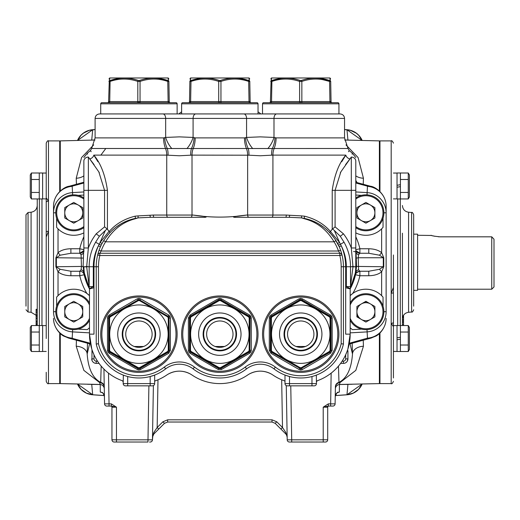 <?xml version="1.0" encoding="UTF-8"?>
<svg xmlns="http://www.w3.org/2000/svg" width="520" height="520" viewBox="0 0 520 520"><rect width="100%" height="100%" fill="white"/><g stroke="black" fill="none" stroke-linecap="round" stroke-linejoin="round"><path stroke-width="0.78" d="M491.751 289.218L491.751 236.821L494 239.219L494 286.969L491.751 289.218L417.593 289.218M431.646 235.463L417.593 235.281M431.074 235.281C431.606 235.781 434.603 236.294 440.063 236.821L438.269 236.756M434.798 236.281L432.685 235.775M413.66 234.156L417.593 234.156L417.593 290.336L413.66 290.336M440.063 236.821L491.751 236.821M379.385 191.016L379.385 140.894L344.682 140.03M348.459 140.133L346.209 140.062M345.969 144.892L358.079 157.534L363.435 178.237L363.233 184.275M76.427 340.223L76.225 346.255L83.85 370.363L99.879 382.772L99.905 384.462L60.275 383.604L60.275 333.482M93.431 384.429L91.195 384.365M162.89 421.791L164.476 423.339L158.75 429.072L164.476 423.339L167.655 422.026L167.655 419.816L162.89 421.791L157.157 427.518L153.842 432.471L152.497 437.106L152.451 439.822L116.454 439.822L116.454 407.179L111.332 403.865L109.044 403.865L109.044 406.075L106.795 406.075L111.332 406.075L116.454 407.179L111.956 407.199L111.956 439.784A2.249 2.249 0 0 0 114.205 442.032L116.454 442.032L114.205 442.032A2.249 2.249 0 0 1 111.956 439.784L111.956 439.413M149.519 442.032L150.202 442.032A2.249 2.249 0 0 0 152.451 439.822L153.394 385.619L152.497 437.106L153.81 434.005L158.75 429.072L157.157 427.518L157.989 379.776M363.233 340.223L363.435 346.255L355.81 370.363L339.781 382.772L339.749 384.462L379.385 383.604L379.385 333.482M363.435 346.255A11.239 7.755 -1.9 0 0 352.488 354.01L352.163 343.226M338.468 366.106L338.975 382.363L339.781 382.772A4.492 4.426 1 0 0 335.4 387.114L335.107 403.865A2.249 2.249 0 0 1 332.859 406.075L328.328 406.075L323.206 407.179L328.328 403.865L335.107 403.865L335.387 387.862M335.406 386.653A4.492 4.466 1 0 1 338.975 382.363C346.899 378.274 351.403 368.823 352.488 354.01L350.051 343.798M349.329 343.252L367.465 338.156L367.126 331.877L350.175 332.859A2395.62 2395.62 0 0 0 367.146 331.877A20.228 20.228 0 0 0 386.132 311.688L386.132 212.81A20.228 20.228 0 0 0 367.146 192.621A2395.62 2395.62 0 0 0 355.791 191.945L367.126 192.621L367.465 186.342A20.228 19.858 0 0 1 386.132 206.141L386.132 213.219M111.332 406.075L111.332 403.865M111.956 407.154L111.956 407.199A1.125 1.125 0 0 0 110.838 406.075L110.884 406.075M104.273 387.862L104.552 403.865A2.249 2.249 0 0 0 106.795 406.075A2.249 2.249 0 0 1 104.552 403.865L109.044 403.865L108.511 373.139M60.275 191.016L60.275 140.894L94.978 140.03M104.292 388.869A4.492 4.492 179 0 0 99.905 384.462L100.243 384.527L100.295 392.06A4.492 4.479 179 0 1 104.423 396.448C103.291 393.276 102.388 391.957 101.725 392.49L102.031 392.568M87.535 384.28L100.243 384.527A4.492 4.472 179 0 1 104.292 388.895M92.697 394.745L77.525 384.033L81.166 389.415L86.424 393.12L92.697 394.745L104.312 395.544L92.697 394.745L91.728 384.436A6.74 3.809 92 0 0 91.462 384.384M94.984 139.971L87.535 140.212M92.697 129.747L95.102 129.578L89.343 130.312L83.376 133.172L81.023 135.226L77.525 140.465L92.697 129.747L91.728 140.062A6.74 3.809 -92 0 1 91.462 140.114M91.195 140.133L93.444 140.062M93.684 144.892L81.582 157.534L76.225 178.237A11.239 7.755 178.1 0 0 83.87 175.851M101.192 366.106L100.685 382.363L99.879 382.772A4.492 4.426 179 0 1 104.26 387.114M76.225 346.255A11.239 7.755 -178.1 0 1 87.172 354.01C88.257 368.823 92.762 378.274 100.685 382.363A4.492 4.466 179 0 1 104.253 386.653M76.225 178.237L76.427 184.275M83.87 191.945A2395.62 2395.62 0 0 0 72.514 192.621A2395.62 2395.62 0 0 1 83.87 191.945L72.534 192.621L72.195 186.342L72.846 185.978A20.228 14.046 -105.2 0 0 69.108 186.264L69.108 186.264A20.228 14.046 -105.2 0 0 65.761 187.895M72.846 185.978L83.87 182.994M72.195 186.342A20.228 19.858 180 0 0 53.527 206.141L53.527 213.219M53.527 311.272L53.527 206.141C53.605 193.297 65.338 186.407 69.108 186.264L83.87 182.247M65.761 336.596A20.228 14.046 -74.8 0 0 69.108 338.228L64.22 336.278C61.295 335.296 53.586 328.458 53.527 318.357A20.228 19.858 -0 0 0 72.195 338.156L72.534 331.877L89.486 332.859A2395.62 2395.62 0 0 1 72.514 331.877A20.228 20.228 0 0 1 53.527 311.688A20.228 20.228 0 0 0 72.514 331.877A2395.62 2395.62 0 0 0 89.486 332.859M90.48 344.038L69.108 338.228A20.228 14.046 -74.8 0 0 72.846 338.513L72.195 338.156M90.331 343.252L72.846 338.513M103.942 369.096L104.552 403.865M100.295 392.06L102.148 392.626M352.125 384.28L339.417 384.527L339.365 392.06L337.512 392.626M339.365 392.06A4.492 4.479 1 0 0 335.238 396.448C336.824 392.899 337.721 391.579 337.928 392.49L337.63 392.568M335.368 388.869A4.492 4.492 1 0 1 339.749 384.462L339.417 384.527A4.492 4.472 1 0 0 335.368 388.895M363.435 178.237A11.239 7.755 1.9 0 1 355.791 175.851M367.465 186.342L366.815 185.978A20.228 14.046 -74.8 0 1 370.552 186.264L370.552 186.264A20.228 14.046 -74.8 0 1 373.9 187.895M366.815 185.978L355.791 182.994M386.132 311.272L386.132 311.688A20.228 20.228 0 0 1 367.146 331.877A2395.62 2395.62 0 0 1 350.175 332.859M344.675 139.971L347.932 140.062A6.74 3.809 -88 0 0 348.199 140.114M346.964 129.747L344.552 129.578L350.318 130.312L356.285 133.172L358.637 135.226L362.135 140.465L346.964 129.747L347.932 140.062L352.125 140.212M346.964 394.745L362.135 384.033L358.495 389.415L353.236 393.12L346.964 394.745L335.348 395.544L346.964 394.745L347.932 384.436A6.74 3.809 88 0 1 348.199 384.384M346.229 384.429L348.459 384.365M373.9 336.596A20.228 14.046 -105.2 0 1 370.552 338.228L375.44 336.278C378.365 335.296 386.074 328.458 386.132 318.357A20.228 19.858 180 0 1 367.465 338.156M349.174 344.038L370.552 338.228A20.228 14.046 -105.2 0 1 366.815 338.513M356.915 316.823A4.492 3.081 -110 0 1 357.519 316.94L358.41 316.654M365.904 301.308L356.915 306.501L356.915 316.875L365.904 322.069L374.894 316.875L374.894 306.501L365.904 301.308L365.904 302.699M327.697 413.94L327.697 407.199L323.206 407.179L323.206 442.032L325.455 442.032L289.458 442.032L291.707 442.032L291.707 439.822L327.697 439.784L327.697 439.413M290.134 442.032L289.458 442.032A2.249 2.249 0 0 1 287.209 439.822L291.707 439.822L290.764 385.847M167.655 419.816L272.006 419.816L276.77 421.791L282.503 427.518L285.818 432.471L287.163 437.106L287.209 439.822L286.267 385.619M276.77 421.791L275.184 423.339L280.911 429.072L275.184 423.339L272.006 422.026L167.655 422.026M285.818 432.471A2.249 1.3 135 0 0 285.844 434.005L280.911 429.072L282.503 427.518L281.671 379.776M287.163 437.106L286.806 435.428L285.844 434.005A4.492 4.492 0 0 1 287.163 437.106L286.806 435.428M153.842 432.471A2.249 1.3 45 0 1 153.81 434.005L152.497 437.106A4.492 4.492 0 0 1 153.81 434.005M148.895 385.847L147.953 442.032L116.454 442.032L116.454 439.822L111.956 439.784M275.184 423.339L280.911 429.072L275.184 423.339M164.476 423.339L158.75 429.072L164.476 423.339M152.497 437.106L152.451 439.822L152.854 435.428M327.704 407.154L327.697 407.199A1.125 1.125 0 0 1 328.822 406.075L328.776 406.075M328.328 406.075L328.328 403.865M331.149 373.139L330.616 406.075L332.859 406.075A2.249 2.249 0 0 0 335.107 403.865M327.697 407.199L327.697 439.784A2.249 2.249 0 0 1 325.455 442.032L324.792 442.032M325.455 442.032L325.455 442.032A2.249 2.249 0 0 0 327.697 439.784M335.335 395.584A1782.105 1782.105 0 0 0 346.964 394.791A17.979 17.979 0 0 0 362.167 384.033M95.102 129.532A1782.105 1782.105 0 0 0 92.697 129.701A17.979 17.979 0 0 0 92.697 129.701A17.979 17.979 0 0 0 77.493 140.465M362.167 140.465A17.979 17.979 0 0 0 346.964 129.701A1782.105 1782.105 0 0 0 344.552 129.532M104.319 395.584A1782.105 1782.105 0 0 1 92.697 394.791A17.979 17.979 0 0 1 77.493 384.033M397.026 325.598L393.432 325.598L393.432 269.516M393.432 254.982L393.432 377.981M402.422 309.706L402.422 291.298M402.422 233.201L402.422 325.546M413.66 306.15L413.66 214.728L413.66 306.15M393.432 326.658L391.183 323.356L391.183 140.894L379.951 140.894L379.951 191.542M393.432 292.597A2.249 0.572 0 0 1 391.183 293.169L393.432 287.547M379.951 332.956L379.951 383.604L391.183 383.604L391.183 323.356A2.249 1.131 0 0 0 393.432 322.225M393.432 362.251L393.432 338.52M393.432 325.598L393.432 290.336M403.546 315.933L403.546 315.263L403.546 315.933L403.156 315.933M403.546 325.546L403.546 316.557L402.876 316.557M403.546 317.876L403.546 316.017L403.546 317.876L402.512 317.876M403.546 320.892L402.422 320.892M402.422 319.579L403.546 319.579L402.422 319.716M403.546 324.285L403.546 324.721L403.546 324.285L402.422 324.285M402.422 322.12L403.546 322.12L402.422 322.374M409.39 174.961L408.259 172.998L408.259 198.946L409.39 196.983L409.39 174.961L408.259 172.998L400.4 172.998L400.4 184.704L397.026 185.296L397.026 185.972L397.026 172.991L400.4 172.991L397.026 172.991M397.026 187.239L400.4 186.647L400.4 198.952L397.026 198.952L397.026 185.972M408.259 179.484L400.4 179.484M408.259 198.946L400.4 198.946M408.259 192.458L400.4 192.458M400.4 184.704L400.4 186.647M409.39 327.509L408.259 325.546L409.39 327.509L409.39 349.538L408.259 351.5L408.259 325.546L400.4 325.546L400.4 337.253L397.026 337.851L397.026 338.52L397.026 325.546L400.4 325.546M400.4 337.253L400.4 339.196L397.026 339.794L397.026 338.52M397.026 339.794L397.026 351.5L400.4 351.5L400.4 339.196M408.259 351.5L400.4 351.5M408.259 345.013L400.4 345.013M408.259 332.033L400.4 332.033M379.385 142.019L379.951 142.019M379.951 382.479L379.385 382.479M26 306.15L26 214.728L26 306.15M37.239 325.546L37.239 198.946L37.239 309.283L36.114 309.348M59.709 332.956L59.709 383.604L48.47 383.604C47.925 384.176 47.177 383.422 46.228 381.355L46.228 377.384M60.275 142.019L59.709 142.019L59.709 191.542L59.709 140.894L48.47 140.894C47.925 140.322 47.177 141.07 46.228 143.143L46.228 146.51M46.228 338.52L46.228 197.834L48.47 201.136A2.249 1.131 180 0 0 46.228 202.267M46.228 381.355L46.228 372.288M36.114 311.214L36.114 315.367L37.239 315.367M36.114 311.084L37.239 311.084L37.239 309.946L36.114 309.946L36.114 311.084L36.114 309.283M36.114 312.553L37.239 312.553M37.239 316.121L36.114 316.121L36.114 314.873L37.239 314.873M37.239 318.012L36.114 318.012L36.114 314.711M37.239 323.024L36.114 323.024L36.114 321.159L36.114 321.666L37.239 321.666M36.114 318.012L36.114 321.159L37.239 321.159M36.114 323.024L36.114 324.266L37.239 324.266M36.114 324.266L37.239 324.526M37.239 324.578L36.114 324.578L36.114 325.546M36.114 318.519L37.239 318.519M36.114 316.316L37.239 316.316M48.47 140.894L48.47 231.322L46.228 236.951L46.228 254.384L46.228 236.951M48.47 383.604L48.47 231.322A2.249 0.572 180 0 0 46.228 231.894L46.228 198.894L46.228 231.894M46.228 197.834L46.228 143.143M46.228 162.24L46.228 185.972M42.627 325.598L46.228 325.598L46.228 287.547M60.275 382.479L59.709 382.479M31.402 172.998L31.402 198.946L30.271 196.983L30.271 174.961L31.402 172.998L42.627 172.991L42.627 198.952L39.26 198.952L39.26 172.991M31.402 179.484L39.26 179.484M31.402 192.458L39.26 192.458M31.402 198.946L39.26 198.946M30.271 349.538L30.271 327.509L31.402 325.546L31.402 351.5L30.271 349.538L31.402 351.5L39.26 351.5L39.26 325.546L42.627 325.546L42.627 351.5L39.26 351.5L42.627 351.5M31.402 345.013L39.26 345.013M31.402 325.546L39.26 325.546M31.402 332.033L39.26 332.033M258.031 111.885A13.481 13.481 0 0 1 260.728 113.926M181.623 111.885A13.481 13.481 0 0 0 178.932 113.926M64.766 212.803A8.989 8.989 0 0 0 73.755 221.793A8.989 8.989 0 0 0 82.745 212.803A8.989 8.989 0 0 0 73.755 203.821A8.989 8.989 0 0 0 64.766 212.803M72.65 194.864L72.514 192.621A20.228 20.228 0 0 0 53.527 212.81L55.777 212.81A17.979 17.979 0 0 0 83.87 227.669A17.979 17.979 0 0 1 55.777 212.803A17.979 17.979 0 0 1 83.87 197.944M73.755 202.43L64.766 207.617L64.766 217.997L73.755 223.184L82.745 217.997L82.745 207.617L73.755 202.43M64.766 311.688A8.989 8.989 0 0 0 73.755 320.678A8.989 8.989 0 0 0 82.745 311.688A8.989 8.989 0 0 0 73.755 302.699A8.989 8.989 0 0 0 64.766 311.688M53.527 311.688L55.777 311.688A17.979 17.979 0 0 0 89.486 320.392A17.979 17.979 0 0 1 55.777 311.688A17.979 17.979 0 0 1 89.486 302.985M82.745 306.501L73.755 301.308L64.766 306.501L64.766 316.875L73.755 322.069L82.745 316.875L82.745 306.501M356.915 212.803A8.989 8.989 0 0 0 365.904 221.793A8.989 8.989 0 0 0 374.894 212.803A8.989 8.989 0 0 0 365.904 203.821A8.989 8.989 0 0 0 356.915 212.803M355.791 197.944A17.979 17.979 0 0 1 383.884 212.803A17.979 17.979 0 0 1 355.791 227.669A17.979 17.979 0 0 0 383.884 212.803L386.132 212.81A20.228 20.228 0 0 0 367.146 192.621A20.228 20.228 0 0 1 386.132 212.81M365.904 202.43L356.915 207.617L356.915 217.997L365.904 223.184L374.894 217.997L374.894 207.617L365.904 202.43M370.396 319.475A8.989 8.989 0 0 0 370.396 303.901A8.989 8.989 0 0 0 356.915 311.688A8.989 8.989 0 0 0 370.396 319.475M350.175 302.985A17.979 17.979 0 0 1 383.884 311.688A17.979 17.979 0 0 1 350.175 320.392A17.979 17.979 0 0 0 383.884 311.688L386.132 311.688M168.142 334.159A29.218 29.218 0 0 0 138.924 304.947A29.218 29.218 0 0 0 109.713 334.159A29.218 29.218 0 0 0 138.924 363.376A29.218 29.218 0 0 0 168.142 334.159M110.162 351.429L138.352 367.705L139.497 367.705L167.694 351.429L168.259 350.441L168.292 334.159L168.259 317.882L167.694 316.894L139.497 300.619L138.352 300.619L110.162 316.894L109.59 317.882L109.564 334.159L109.59 350.441L110.162 351.429L110.084 352.112L108.96 350.168L109.59 350.441M107.484 350.37L108.609 350.37L109.733 352.313L109.167 353.288L107.933 352.053L107.484 350.37L107.484 317.954L108.609 317.954L108.609 350.37L108.96 350.168L108.96 318.156L110.084 316.212L137.806 300.209L138.924 299.904L140.049 300.209L139.497 300.619M100.724 334.159A38.207 38.207 0 0 1 138.924 295.958A38.207 38.207 0 0 1 177.131 334.159A38.207 38.207 0 0 1 138.924 372.365A38.207 38.207 0 0 1 100.724 334.159A38.207 38.207 0 0 0 138.924 372.365A38.207 38.207 0 0 0 177.131 334.159M152.12 334.159A13.195 13.195 0 0 1 138.924 347.353A13.195 13.195 0 0 1 125.736 334.159A13.195 13.195 0 0 1 138.924 320.97A13.195 13.195 0 0 1 152.12 334.159M168.259 317.882L168.896 318.156L168.896 350.168L167.772 352.112L140.049 368.115L137.806 368.115L110.084 352.112L109.733 352.313L137.806 368.524L137.241 369.493L109.167 353.288M107.484 317.954L107.933 316.271L109.167 315.036L137.241 298.825L138.924 298.376L140.615 298.825L140.049 300.209L167.772 316.212L168.896 318.156L170.372 317.954L170.372 350.37L168.681 353.288L140.615 369.493L138.924 369.947L137.241 369.493M140.615 298.825L168.681 315.036L167.694 316.894M109.167 315.036L109.733 316.011L108.609 317.954L109.59 317.882M138.352 367.705L137.806 368.524L140.049 368.524L168.123 352.313L168.681 353.288M167.694 351.429L168.123 352.313L169.247 350.37L170.372 350.37M139.497 367.705L140.615 369.493M168.259 350.441L169.247 350.37L168.948 316.829L169.917 316.271L170.372 317.954M168.948 316.829L138.924 299.5L109.733 316.011L110.162 316.894M137.241 298.825L138.352 300.619M181.623 334.159A38.207 38.207 0 0 1 219.83 295.958A38.207 38.207 0 0 1 258.031 334.159A38.207 38.207 0 0 1 219.83 372.365A38.207 38.207 0 0 1 181.623 334.159A38.207 38.207 0 0 0 219.83 372.365A38.207 38.207 0 0 0 258.031 334.159M188.389 350.37L189.508 350.37L190.632 352.313L190.073 353.288L188.838 352.053L188.389 350.37L188.389 317.954L189.508 317.954L189.508 350.37L189.865 350.168L189.865 318.156L190.983 316.212L219.83 299.904L220.955 300.209L220.402 300.619L219.258 300.619L191.067 316.894L190.495 317.882L190.463 334.159L190.495 350.441L191.067 351.429L190.983 352.112L189.865 350.168L190.495 350.441M249.047 334.159A29.218 29.218 0 0 0 219.83 304.947A29.218 29.218 0 0 0 190.613 334.159A29.218 29.218 0 0 0 219.83 363.376A29.218 29.218 0 0 0 249.047 334.159M191.067 351.429L219.258 367.705L220.402 367.705L248.593 351.429L249.165 350.441L249.165 317.882L248.593 316.894L220.402 300.619M233.019 334.159A13.195 13.195 0 0 1 219.83 347.353A13.195 13.195 0 0 1 206.635 334.159A13.195 13.195 0 0 1 219.83 320.97A13.195 13.195 0 0 1 233.019 334.159M219.258 367.705L218.706 368.115L190.983 352.112L190.632 352.313L218.706 368.524L218.147 369.493L190.073 353.288M220.402 367.705L220.955 368.115L218.706 368.115L218.706 368.524L220.955 368.524L221.514 369.493L218.147 369.493M188.389 317.954L190.073 315.036L218.147 298.825L219.83 298.376L221.514 298.825L249.587 315.036L249.028 316.011L220.955 299.8L220.955 300.209L248.671 316.212L248.593 316.894M248.593 351.429L248.671 352.112L220.955 368.115L220.955 368.524L249.028 352.313L249.587 353.288L221.514 369.493M249.165 350.441L249.795 350.168L248.671 352.112L249.028 352.313L249.847 351.494L250.822 352.053L249.587 353.288M249.165 317.882L249.795 318.156L249.795 350.168L251.27 350.37L250.822 352.053M190.073 315.036L190.632 316.011L189.508 317.954L190.495 317.882M218.147 298.825L218.706 299.8L190.632 316.011L191.067 316.894M221.514 298.825L220.955 299.8L218.706 299.8L219.258 300.619M249.847 351.494L250.146 317.954L249.847 316.829L249.028 316.011L248.671 316.212L249.795 318.156L251.27 317.954L251.27 350.37M269.288 350.37L269.288 317.954L270.413 317.954L270.413 350.37L271.538 352.313L270.972 353.288L269.288 350.37L270.764 350.168L270.764 318.156L271.889 316.212L300.736 299.904L301.853 300.209L301.301 300.619L300.163 300.619L271.967 316.894L271.394 317.882L271.369 334.159L271.394 350.441L271.967 351.429L271.889 352.112L270.764 350.168L271.394 350.441M329.947 334.159A29.218 29.218 0 0 0 300.736 304.947A29.218 29.218 0 0 0 271.518 334.159A29.218 29.218 0 0 0 300.736 363.376A29.218 29.218 0 0 0 329.947 334.159M271.967 351.429L300.163 367.705L301.301 367.705L329.498 351.429L330.07 350.441L330.07 317.882L329.498 316.894L301.301 300.619M313.924 334.159A13.195 13.195 0 0 1 300.736 347.353A13.195 13.195 0 0 1 287.541 334.159A13.195 13.195 0 0 1 300.736 320.97A13.195 13.195 0 0 1 313.924 334.159M262.529 334.159A38.207 38.207 0 0 1 300.736 295.958A38.207 38.207 0 0 1 338.936 334.159A38.207 38.207 0 0 1 300.736 372.365A38.207 38.207 0 0 1 262.529 334.159A38.207 38.207 0 0 0 300.736 372.365A38.207 38.207 0 0 0 338.936 334.159M300.163 367.705L299.611 368.115L271.889 352.112L271.538 352.313L300.736 368.823L329.927 352.313L330.493 353.288L302.419 369.493L300.736 369.947L299.046 369.493L270.972 353.288M329.498 351.429L329.927 352.313L331.052 350.37L332.176 350.37L330.493 353.288M269.288 317.954L269.744 316.271L270.972 315.036L299.046 298.825L299.611 299.8L271.538 316.011L271.967 316.894M299.046 298.825L300.736 298.376L302.419 298.825L330.493 315.036L329.927 316.011L301.853 299.8L299.611 299.8L300.163 300.619M302.419 298.825L301.853 300.209L329.576 316.212L329.498 316.894M330.07 317.882L330.7 318.156L330.7 350.168L329.576 352.112L301.853 368.115L299.611 368.115L299.046 369.493M330.07 350.441L331.052 350.37L331.052 317.954L329.927 316.011L329.576 316.212L330.7 318.156L332.176 317.954L332.176 350.37M301.301 367.705L302.419 369.493M270.972 315.036L271.538 316.011L270.413 317.954L271.394 317.882M200.428 78.344L191.067 80.47A1.125 0.533 72 0 0 190.983 81.425L190.632 101.582L189.508 101.582A1.125 1.125 0 0 1 188.389 102.687A1.125 1.125 0 0 0 189.508 101.582L189.865 81.425A1.125 1.079 1 0 1 190.495 80.47L190.495 80.327M248.593 80.47A1.125 0.533 108 0 1 248.671 81.425L249.795 81.425C249.743 78.247 249.743 78.247 249.795 81.425C249.743 78.247 249.743 78.247 249.795 81.425A1.125 1.079 -1 0 0 249.165 80.47L248.593 80.47C239.2 77.291 229.801 77.291 220.402 80.47L219.258 80.47C209.827 77.291 200.428 77.291 191.067 80.47L190.495 80.47L190.613 77.968L249.047 77.968L249.165 80.47L239.233 78.344M190.073 102.687A1.125 0.559 -90 0 0 190.632 101.582L249.028 101.582L248.671 81.425L249.795 81.425L250.146 101.582A1.125 1.125 0 0 0 251.27 102.687M258.031 103.812L181.623 103.812A1.125 1.125 0 0 1 182.748 102.687L256.913 102.687A1.125 1.125 0 0 1 258.031 103.812L258.031 113.926L179.381 113.926M181.623 103.812L181.623 113.926M249.165 80.47L249.191 78.052L249.756 79.008M220.402 80.47A1.125 0.546 71.9 0 1 220.955 81.425L218.706 81.425C209.528 78.247 200.285 78.247 190.983 81.425L189.865 81.425C189.917 78.247 189.917 78.247 189.865 81.425C189.917 78.247 189.917 78.247 189.865 81.425L190.164 81.504M219.258 80.47A1.125 0.546 108.1 0 0 218.706 81.425L218.706 101.582A1.125 0.559 -90 0 1 218.147 102.687M281.333 78.344L271.967 80.47A1.125 0.533 72 0 0 271.889 81.425L270.764 81.425C270.822 78.247 270.822 78.247 270.764 81.425C270.822 78.247 270.822 78.247 270.764 81.425A1.125 1.079 1 0 1 271.394 80.47L271.518 77.968L329.947 77.968L330.07 80.47A1.125 1.079 -1 0 1 330.7 81.425C330.642 78.247 330.642 78.247 330.7 81.425C330.642 78.247 330.642 78.247 330.7 81.425L331.052 101.582A1.125 1.125 0 0 0 332.176 102.687M271.394 80.327L271.967 80.47C281.333 77.291 290.732 77.291 300.163 80.47L301.301 80.47C310.7 77.291 320.099 77.291 329.498 80.47L320.132 78.344M338.936 103.812L262.529 103.812A1.125 1.125 0 0 1 263.653 102.687L337.812 102.687A1.125 1.125 0 0 1 338.936 103.812L338.936 113.926L340.06 113.926L260.28 113.926M262.529 103.812L262.529 113.926M330.655 79.008L330.096 78.052L330.07 80.47L329.498 80.47A1.125 0.533 108 0 1 329.576 81.425L330.7 81.425L329.576 81.425C320.339 78.247 311.103 78.247 301.853 81.425L299.611 81.425C290.427 78.247 281.19 78.247 271.889 81.425L271.538 101.582L270.413 101.582L271.063 81.504M300.163 80.47A1.125 0.546 108.1 0 0 299.611 81.425L299.611 101.582A1.125 0.559 -90 0 1 299.046 102.687M269.288 102.687A1.125 1.125 0 0 0 270.413 101.582A1.125 1.125 0 0 1 269.288 102.687L270.972 102.687A1.125 0.559 -90 0 0 271.538 101.582L300.736 101.588L300.736 102.687M301.301 80.47A1.125 0.546 71.9 0 1 301.853 81.425L301.853 101.582A1.125 0.559 -90 0 0 302.419 102.687M347.542 350.077L347.925 350.896L347.925 358.878L347.217 361.309M316.466 381.836A1.125 1.125 0 0 1 316.635 381.238A1.125 1.125 0 0 0 316.466 381.836L317.213 380.776A49.439 49.439 0 0 0 350.175 334.159L347.906 348.953M97.942 161.727L93.828 155.116C89.187 149.084 89.187 149.084 93.828 155.116C100.698 163.274 105.228 175.013 107.432 190.333L104.566 190.333L98.813 171.873L89.726 158.925L94.088 164.638M91.163 151.73L90.448 150.579L91.65 148.493L95.102 137.891L163.579 137.891L165.666 137.43L179.381 136.87L193.089 137.43L195.182 137.891L244.478 137.891L246.571 137.43L260.28 136.87L273.995 137.43L276.081 137.891L344.552 137.891L348.01 148.493L349.213 150.579L348.498 151.73M248.905 217.302A2.249 1.261 90 0 1 247.637 215.053L247.637 155.116A11.239 6.318 -90 0 0 246.422 148.493L248.196 148.519A11.239 5.668 -85.4 0 1 248.911 155.201L192.017 155.116L179.381 155.766L168.012 155.201A11.239 5.668 -85.4 0 0 167.291 148.519L165.523 148.493A17.979 10.114 90 0 1 163.579 137.891M248.781 155.188L260.28 155.766L272.922 155.116L272.922 215.053L246.662 215.053L238.966 215.936C237.478 216.131 230.653 217.055 234.904 217.302L285.656 217.302A2.249 0.657 90 0 0 286.312 215.053L272.922 215.053A2.249 1.261 90 0 1 271.661 217.302M341.718 161.727L345.832 155.116C350.474 149.084 350.474 149.084 345.832 155.116C338.962 163.274 334.432 175.013 332.228 190.333L332.228 229.222L335.088 226.869L335.088 190.333L340.847 171.873L351.299 157.066C352.69 151.853 352.69 151.853 351.299 157.066L351.299 247.975L352.982 266.819L350.5 286.579L350.5 266.74A49.77 49.77 0 0 0 344.038 242.216L340.281 236.269L343.454 233.825L335.088 226.869M138.924 113.926L177.131 113.926L177.131 103.812L100.724 103.812L100.724 113.926L99.599 113.926L300.736 113.926M100.724 103.812A1.125 1.125 0 0 1 101.849 102.687L176.007 102.687A1.125 1.125 0 0 1 177.131 103.812M119.522 78.344L110.162 80.47A1.125 0.533 72 0 0 110.084 81.425L108.96 81.425C109.018 78.247 109.018 78.247 108.96 81.425C109.018 78.247 109.018 78.247 108.96 81.425A1.125 1.079 1 0 1 109.59 80.47L109.713 77.968L168.142 77.968L168.259 80.47A1.125 1.079 -1 0 1 168.896 81.425L167.772 81.425L168.896 81.425C168.838 78.247 168.838 78.247 168.896 81.425C168.838 78.247 168.838 78.247 168.896 81.425L169.247 101.582A1.125 1.125 0 0 0 170.372 102.687M109.59 80.327L110.162 80.47C119.528 77.291 128.928 77.291 138.352 80.47L139.497 80.47C148.895 77.291 158.294 77.291 167.694 80.47L158.327 78.344M140.244 102.414L137.605 102.414L140.244 102.414M93.984 282.841L93.327 281.346A49.439 49.439 0 0 0 93.984 282.841A49.439 49.439 0 0 1 93.327 281.346M383.767 266.74L383.767 257.751L381.635 252.668L379.496 255.21L383.305 257.751L383.305 266.74L379.496 269.288L368.778 271.239L368.778 275.73C374.173 275.639 378.456 274.339 381.635 271.83L383.767 266.74L356.544 266.422L355.511 274.736L359.892 275.73L368.778 275.73M359.606 271.245A4.492 4.492 0 0 1 359.892 271.239A4.492 4.492 0 0 0 355.511 274.736L355.518 274.709C355.407 273.442 356.87 272.285 359.892 271.239L359.892 275.73A60.677 60.677 0 0 1 352.768 293.449A22.471 22.471 0 0 0 350.175 295.639L352.768 293.449A22.471 22.471 0 0 1 381.635 295.639L381.635 271.83L379.496 269.288M355.791 232.875A22.471 22.471 0 0 0 381.635 228.858L381.635 252.668C378.456 250.153 374.173 248.853 368.778 248.761L368.778 253.26L359.892 253.26L355.791 250.601A4.492 4.492 0 0 0 359.892 253.26L358.579 254.67A4.492 3.198 -10.1 0 1 356.044 252.375L356.544 266.422M383.767 257.751L358.222 257.751L358.579 254.67M368.778 253.26L379.496 255.21M368.778 248.761L359.892 248.761L355.791 249.697M368.778 271.239L359.892 271.239L358.579 269.822L358.222 257.751L356.544 258.07M358.579 269.822A4.492 3.198 10.1 0 0 356.044 272.116A56.18 56.18 0 0 1 350.643 288.048A56.18 56.18 0 0 0 356.044 272.116M361.504 195.377A2392.526 2392.526 0 0 0 355.791 195.046M78.156 195.377A2392.526 2392.526 0 0 1 83.87 195.046M93.327 274.397A47.197 47.197 0 0 0 93.984 276.64M367.01 194.864L367.146 192.621A2395.62 2395.62 0 0 0 355.791 191.945M150.163 385.847L150.163 376.519L154.661 375.063L154.661 383.604A2.249 2.249 0 0 1 152.412 385.847L150.163 385.847L152.412 385.847A2.249 2.249 0 0 0 154.661 383.604A2.249 2.249 0 0 1 152.412 385.847L125.444 385.847L127.692 385.847L125.444 385.847L127.692 385.847L127.692 383.604L154.661 383.604A2.249 2.249 0 0 1 152.412 385.847A2.249 2.249 0 0 0 154.661 383.604A2.249 2.249 0 0 1 152.412 385.847M96.226 361.127L96.226 363.376L99.041 363.376L96.226 363.376A4.492 4.492 0 0 1 91.734 358.878L93.984 358.878L93.984 354.757L93.984 358.878A2.249 2.249 0 0 0 96.226 361.127L97.591 361.29M92.014 349.765L92.287 350.571M92.43 350.974L93.984 354.757M91.975 349.654L91.981 360.347M99.378 236.269L105.352 230.451L99.249 244.27L101.173 245.2L100.445 246.772L98.384 245.863A45.604 45.604 0 0 0 93.327 266.74L93.327 286.579L89.362 288.704C85.917 282.522 84.091 275.23 83.87 266.819L86.677 266.819L89.16 286.579L89.16 266.74A49.77 49.77 0 0 1 95.622 242.216L99.378 236.269L96.2 233.825L104.566 226.869L104.566 190.333L88.361 190.333L88.361 247.975L86.677 266.819M89.362 288.704L89.16 286.579L93.327 286.579A41.821 41.821 0 0 0 93.984 287.755L93.984 334.159L89.486 334.159L89.486 288.932A46.319 46.319 0 0 1 89.362 288.704M289.497 385.847L287.248 385.847L289.497 385.847L289.497 376.519L284.999 375.063L284.999 383.604A2.249 2.249 0 0 0 287.248 385.847L314.217 385.847A2.249 2.249 0 0 0 316.466 383.604A2.249 2.249 0 0 1 314.217 385.847L311.968 385.847L311.968 383.604L284.999 383.604M305.227 219.005A2.249 0.793 -76.2 0 1 305.76 218.725L301.594 217.886L301.555 215.897L289.666 215.261A2.249 0.501 -84 0 1 289.166 217.302L301.594 217.886L305.227 219.005C317.324 222.294 326.937 229.899 334.068 241.819A47.197 47.197 0 0 1 338.488 251.011L339.826 253.26L339.826 255.508L99.834 255.508A47.197 47.197 0 0 0 98.475 266.74L98.475 343.759A41.574 41.574 0 0 0 164.294 367.101A24.72 24.72 0 0 1 194.461 367.101A41.574 41.574 0 0 0 245.2 367.101L246.571 368.882A43.823 43.823 0 0 1 193.089 368.882A22.471 22.471 0 0 0 165.666 368.882A43.823 43.823 0 0 1 96.226 344.019L96.226 266.74A49.439 49.439 0 0 1 97.65 254.969L99.053 250.263A49.439 49.439 0 0 1 103.688 240.63C111.345 229.047 121.42 221.741 133.9 218.725L127.953 220.584M98.475 343.759L96.226 344.019M97.65 254.969L99.834 255.508L99.834 253.26A2.249 2.249 0 0 0 97.65 254.969A49.439 49.439 0 0 1 99.053 250.263L101.173 251.011L99.834 253.26L339.826 253.26A2.249 2.249 0 0 1 342.01 254.969L340.606 250.263A49.439 49.439 0 0 0 335.972 240.63C328.315 229.047 318.24 221.741 305.76 218.725L311.708 220.584M134.433 219.005A2.249 0.793 -103.8 0 0 133.9 218.725L138.066 217.886L138.106 215.897L149.994 215.261A2.249 0.501 -96 0 0 150.495 217.302L138.066 217.886L134.433 219.005C122.337 222.294 112.723 229.899 105.593 241.819L103.688 240.63M150.495 217.302L204.756 217.302C209.008 217.055 202.183 216.131 200.694 215.936L192.992 215.053C210.886 217.783 228.781 217.783 246.662 215.053M289.166 217.302L285.656 217.302M289.666 215.261L286.312 215.053M335.972 240.63L334.068 241.819L105.593 241.819A47.197 47.197 0 0 0 101.173 251.011L338.488 251.011L340.606 250.263A49.439 49.439 0 0 1 343.434 266.74L345.676 266.74A51.688 51.688 0 0 0 341.276 245.863A45.604 45.604 0 0 1 346.333 266.74L346.333 286.579A41.821 41.821 0 0 1 345.676 287.755L345.676 334.159L350.175 334.159L350.175 288.932A46.319 46.319 0 0 0 350.298 288.704C353.737 282.522 355.57 275.23 355.791 266.819L355.791 161.102A4.492 4.03 180 0 0 351.299 157.066M316.322 375.115L316.466 383.604L311.968 383.604L311.968 376.519M70.883 271.239L79.768 271.239A4.492 4.492 0 0 1 84.149 274.736L79.768 275.73A60.677 60.677 0 0 0 86.885 293.449A22.471 22.471 0 0 1 89.486 295.639L86.885 293.449A22.471 22.471 0 0 0 56.622 297.147L58.026 295.639L58.026 271.83L55.893 266.74L60.157 269.288L70.883 271.239L70.883 275.73C65.487 275.639 61.204 274.339 58.026 271.83L60.157 269.288M55.893 266.74L55.893 257.751L58.026 252.668C61.204 250.153 65.487 248.853 70.883 248.761L70.883 253.26L60.157 255.21L56.355 257.751L56.355 266.74L83.116 266.422L84.149 274.736M70.883 253.26L79.768 253.26L81.081 254.67A4.492 3.198 -169.9 0 0 83.616 252.375L83.116 266.422M70.883 275.73L79.768 275.73L79.768 271.239L81.081 269.822L81.439 266.74L81.081 254.67M83.87 232.875A22.471 22.471 0 0 1 58.026 228.858L58.026 252.668L60.157 255.21M55.893 257.751L83.116 258.07M70.883 248.761L79.768 248.761L83.87 249.697M79.768 253.26L83.87 250.601A4.492 4.492 0 0 1 79.768 253.26L79.768 248.761A60.677 60.677 0 0 1 83.87 236.75M81.081 269.822A4.492 3.198 169.9 0 1 83.616 272.116A56.18 56.18 0 0 0 89.017 288.048A56.18 56.18 0 0 1 83.616 272.116M271.648 155.201A11.239 5.668 -94.6 0 1 272.363 148.519L348.01 148.493M245.583 137.833A17.979 10.543 85.6 0 0 248.196 148.519L272.363 148.519A17.979 10.543 94.4 0 0 274.983 137.833M168.012 155.201L166.738 155.116A11.239 6.318 -90 0 0 165.523 148.493L91.65 148.493M244.478 137.891A17.979 10.114 90 0 0 246.422 148.493L191.464 148.519A11.239 5.668 -94.6 0 0 190.749 155.201L190.879 155.188M264.101 148.525L256.373 148.525M175.558 148.525L183.287 148.525M194.077 137.833A17.979 10.543 94.4 0 1 191.464 148.519L167.291 148.519A17.979 10.543 85.6 0 1 164.678 137.833M171.847 148.597A17.979 10.238 64.1 0 1 165.666 137.43L165.666 118.417L95.102 118.417L95.102 137.891M186.908 148.597A17.979 10.238 115.9 0 0 193.089 137.43L193.089 118.417L165.666 118.417A4.492 2.743 -90 0 0 162.923 113.926M107.484 102.687A1.125 1.125 0 0 0 108.609 101.582L140.049 101.582A1.125 0.559 -90 0 0 140.615 102.687M138.352 80.47A1.125 0.546 108.1 0 0 137.806 81.425C128.622 78.247 119.385 78.247 110.084 81.425L110.103 81.419M139.497 80.47A1.125 0.546 71.9 0 1 140.049 81.425L137.806 81.425L137.806 101.582A1.125 0.559 -90 0 1 137.241 102.687M168.85 79.008L168.292 78.052L168.259 80.47L167.694 80.47A1.125 0.533 108 0 1 167.772 81.425C158.535 78.247 149.292 78.247 140.049 81.425L140.049 101.582L168.123 101.582A1.125 0.559 -90 0 0 168.681 102.687M108.609 101.582L109.259 81.504M252.753 148.597A17.979 10.238 64.1 0 1 246.571 137.43L246.571 118.417L193.089 118.417A4.492 2.743 90 0 1 195.832 113.926M267.813 148.597A17.979 10.238 115.9 0 0 273.995 137.43L273.995 118.417L246.571 118.417A4.492 2.743 90 0 0 243.828 113.926M353.541 251.524A4.492 0.527 0 0 1 355.791 251.979L355.791 266.819L352.982 266.819M355.791 161.102C355.791 156.358 355.791 156.358 355.791 161.102M352.099 154.154L352.313 153.14L355.791 157.515M355.791 266.74L346.333 266.74M355.791 247.975L351.299 247.975A53.937 53.937 0 0 0 343.454 233.825M334.932 239.031L339.216 246.772L341.276 245.863A45.604 45.604 0 0 0 340.412 244.27L344.038 242.216M338.488 245.2L340.412 244.27L339.573 242.515L330.46 231.511C323.914 223.964 315.269 218.855 304.531 216.177L301.555 215.897M337.591 243.431L339.573 242.515L334.301 230.451L332.534 228.885M329.687 232.537L333.6 237.153M332.839 236.165L329.628 232.472L330.46 231.511M330.603 231.335L332.228 229.222M276.081 137.891A17.979 10.114 90 0 1 274.137 148.493A11.239 6.318 -90 0 0 272.922 155.116L345.832 155.116A4.492 3.555 -144.4 0 0 349.934 158.925L345.572 164.638M340.853 171.86L340.301 172.835M355.407 272.753L350.175 288.932A56.18 56.18 0 0 0 350.441 288.431A56.18 56.18 0 0 1 350.175 288.932L345.676 287.755L345.676 266.74M350.298 288.704L350.5 286.579L346.333 286.579L350.298 288.704M340.281 236.269L334.301 230.451M342.01 254.969L339.826 255.508A47.197 47.197 0 0 1 341.185 266.74L341.185 343.759L343.434 344.019L343.434 266.74A49.439 49.439 0 0 0 342.01 254.969A2.249 2.249 0 0 0 339.826 253.26M314.106 221.578L315.62 222.287M319.566 224.432L323.954 227.416M325.949 229.021L327.828 230.692M304.213 218.328L304.531 216.177M154.005 217.302A2.249 0.657 90 0 1 153.348 215.053L192.992 215.053M149.994 215.261L153.348 215.053M246.571 368.882A22.471 22.471 0 0 1 273.995 368.882A43.823 43.823 0 0 0 343.434 344.019M284.999 381.836A1.125 1.125 0 0 0 284.252 380.776A49.439 49.439 0 0 1 272.922 375.037A22.471 22.471 0 0 0 247.637 375.037A49.439 49.439 0 0 1 192.017 375.037A22.471 22.471 0 0 0 166.738 375.037A49.439 49.439 0 0 1 155.409 380.776A1.125 1.125 0 0 0 154.661 381.836M168.357 374.036C175.714 370.195 183.06 370.195 190.398 374.036M271.303 374.036C263.945 370.195 256.601 370.195 249.256 374.036M343.434 361.127L343.434 363.376L340.62 363.376L343.434 363.376A4.492 4.492 0 0 0 347.925 358.878L345.676 358.878A2.249 2.249 0 0 1 343.434 361.127L342.069 361.29M314.217 385.847A2.249 2.249 0 0 0 316.466 383.604A2.249 2.249 0 0 1 314.217 385.847A2.249 2.249 0 0 0 316.466 383.604A2.249 2.249 0 0 1 314.217 385.847M123.338 375.115L123.195 383.604A2.249 2.249 0 0 0 125.444 385.847A2.249 2.249 0 0 1 123.195 383.604L127.692 383.604L127.692 376.519M123.026 381.238A1.125 1.125 0 0 1 123.195 381.836L122.447 380.776A49.439 49.439 0 0 1 89.486 334.159L91.748 348.953M167.999 217.302A2.249 1.261 90 0 1 166.738 215.053L166.738 155.116L93.828 155.116A4.492 3.555 -35.6 0 1 89.726 158.925L88.361 157.066C86.97 151.853 86.97 151.853 88.361 157.066L88.361 190.333L83.87 190.333L83.87 161.102C83.87 156.358 83.87 156.358 83.87 161.102A4.492 4.03 0 0 1 88.361 157.066M104.722 239.031L102.07 243.431L100.087 242.515L109.057 231.335L107.127 228.885L104.566 226.869M105.352 230.451L107.127 228.885M106.815 236.165L110.032 232.472L109.2 231.511C115.745 223.964 124.391 218.855 135.129 216.177L138.106 215.897M109.974 232.537L106.06 237.153M95.622 242.216L99.249 244.27A45.604 45.604 0 0 0 98.384 245.863A51.688 51.688 0 0 0 93.984 266.74L93.984 287.755L89.486 288.932A56.18 56.18 0 0 1 89.219 288.431A56.18 56.18 0 0 0 89.486 288.932L84.247 272.753M125.554 221.578L124.033 222.287M120.094 224.432L115.706 227.416M113.711 229.021L111.833 230.692M135.447 218.328L135.129 216.177M98.806 171.86L99.359 172.835M83.87 251.979L83.87 190.333M83.87 266.74L93.327 266.74M83.87 247.975L88.361 247.975A53.937 53.937 0 0 1 96.2 233.825M87.562 154.154L87.347 153.14L83.87 157.515M134.219 346.482L143.637 346.482M215.118 346.482L224.536 346.482M296.023 346.482L305.442 346.482M78.156 329.121A2392.526 2392.526 0 0 0 87.269 329.641L88.862 328.322A22.471 22.471 0 0 0 89.486 327.736M56.622 306.248L56.622 297.147M58.026 228.858L56.622 227.35L56.622 218.25M83.616 252.375A56.18 56.18 0 0 1 83.87 251.069A56.18 56.18 0 0 0 83.616 252.375M350.175 327.736A22.471 22.471 0 0 0 350.799 328.322L352.391 329.641A2392.526 2392.526 0 0 0 361.504 329.121M383.038 297.147L381.635 295.639A22.471 22.471 0 0 1 383.038 297.147L383.038 306.248M381.635 228.858L383.038 227.35L383.038 218.25M356.044 252.375A56.18 56.18 0 0 0 355.791 251.069A56.18 56.18 0 0 1 356.044 252.375M347.49 350.226L347.159 351.15M346.918 351.8L345.676 354.757L345.676 358.878M152.451 439.822A2.249 2.249 0 0 1 150.202 442.032M89.609 343.798L87.172 354.01L87.49 343.226M367.218 302.796L367.218 302.068M287.209 439.822A2.249 2.249 0 0 0 289.458 442.032M272.006 419.816L272.006 422.026M397.69 198.952L397.69 325.546M413.66 309.771C412.828 311.721 412.146 312.468 411.606 312.007L411.606 212.485L408.577 212.219L408.577 312.273C404.794 312.93 402.747 315.166 402.422 318.988M400.296 325.546L400.296 198.952M26 214.728L28.054 212.485L28.054 312.007L31.083 312.273L31.083 212.219C34.866 211.569 36.913 209.326 37.239 205.504M39.364 198.952L39.364 325.546M41.964 325.546L41.964 198.952M83.87 199.043A17.082 17.082 0 0 0 56.673 212.803A17.082 17.082 0 0 0 83.87 226.571M89.486 305.038A17.082 17.082 0 0 0 56.673 311.688A17.082 17.082 0 0 0 89.486 318.338M355.791 226.571A17.082 17.082 0 0 0 382.987 212.803A17.082 17.082 0 0 0 355.791 199.043M350.175 318.338A17.082 17.082 0 0 0 382.987 311.688A17.082 17.082 0 0 0 350.175 305.038M108.908 351.494L107.933 352.053M138.924 299.5L138.924 298.376M108.908 316.829L107.933 316.271M168.681 315.036L169.917 316.271M138.924 368.823L138.924 369.947M176.007 334.159A37.082 37.082 0 0 0 138.924 297.083A37.082 37.082 0 0 0 101.849 334.159A37.082 37.082 0 0 0 138.924 371.241A37.082 37.082 0 0 0 176.007 334.159M117.734 334.159A21.197 21.197 0 0 1 138.924 312.969A21.197 21.197 0 0 1 160.121 334.159A21.197 21.197 0 0 1 138.924 355.355A21.197 21.197 0 0 1 117.734 334.159M155.63 334.159A16.705 16.705 0 0 0 138.924 317.46A16.705 16.705 0 0 0 122.226 334.159A16.705 16.705 0 0 0 138.924 350.863A16.705 16.705 0 0 0 155.63 334.159M155.071 334.159A16.146 16.146 0 0 1 138.924 350.304A16.146 16.146 0 0 1 122.785 334.159A16.146 16.146 0 0 1 138.924 318.019A16.146 16.146 0 0 1 155.071 334.159M256.913 334.159A37.082 37.082 0 0 0 219.83 297.083A37.082 37.082 0 0 0 182.748 334.159A37.082 37.082 0 0 0 219.83 371.241A37.082 37.082 0 0 0 256.913 334.159M219.83 299.5L219.83 298.376M198.633 334.159A21.197 21.197 0 0 1 219.83 312.969A21.197 21.197 0 0 1 241.026 334.159A21.197 21.197 0 0 1 219.83 355.355A21.197 21.197 0 0 1 198.633 334.159M236.535 334.159A16.705 16.705 0 0 0 219.83 317.46A16.705 16.705 0 0 0 203.125 334.159A16.705 16.705 0 0 0 219.83 350.863A16.705 16.705 0 0 0 236.535 334.159M235.969 334.159A16.146 16.146 0 0 1 219.83 350.304A16.146 16.146 0 0 1 203.684 334.159A16.146 16.146 0 0 1 219.83 318.019A16.146 16.146 0 0 1 235.969 334.159M249.587 315.036L250.822 316.271L251.27 317.954M249.847 316.829L250.822 316.271M189.813 351.494L188.838 352.053M300.736 299.5L300.736 298.376M270.712 316.829L269.744 316.271M279.539 334.159A21.197 21.197 0 0 1 300.736 312.969A21.197 21.197 0 0 1 321.925 334.159A21.197 21.197 0 0 1 300.736 355.355A21.197 21.197 0 0 1 279.539 334.159M317.434 334.159A16.705 16.705 0 0 0 300.736 317.46A16.705 16.705 0 0 0 284.031 334.159A16.705 16.705 0 0 0 300.736 350.863A16.705 16.705 0 0 0 317.434 334.159M316.875 334.159A16.146 16.146 0 0 1 300.736 350.304A16.146 16.146 0 0 1 284.589 334.159A16.146 16.146 0 0 1 300.736 318.019A16.146 16.146 0 0 1 316.875 334.159M330.493 315.036L331.721 316.271L332.176 317.954M330.752 316.829L331.721 316.271M300.736 368.823L300.736 369.947M337.812 334.159A37.082 37.082 0 0 0 300.736 297.083A37.082 37.082 0 0 0 263.653 334.159A37.082 37.082 0 0 0 300.736 371.241A37.082 37.082 0 0 0 337.812 334.159M189.852 101.588L189.813 101.588A1.125 0.975 90 0 1 188.838 102.687M249.587 102.687A1.125 0.559 -90 0 1 249.028 101.582L249.847 101.588A1.125 0.975 -90 0 0 250.822 102.687M248.671 81.425C239.434 78.247 230.197 78.247 220.955 81.425L220.955 101.582A1.125 0.559 -90 0 0 221.514 102.687M219.83 101.588L219.83 102.687M300.736 101.588L329.927 101.582A1.125 0.559 -90 0 0 330.493 102.687M270.413 101.582L270.712 101.588A1.125 0.975 -90 0 1 269.744 102.687M270.712 101.588L271.538 101.582M322.731 79.664L329.576 81.425L329.927 101.582L330.752 101.588A1.125 0.975 -90 0 0 331.721 102.687M195.182 137.891A17.979 10.114 90 0 1 193.232 148.493A11.239 6.318 -90 0 0 192.017 155.116L192.017 215.053A2.249 1.261 90 0 1 190.756 217.302M344.552 137.891L344.552 118.417L273.995 118.417A4.492 2.743 90 0 1 276.738 113.926M110.084 81.425L109.733 101.582A1.125 0.559 -90 0 1 109.167 102.687M108.908 101.588A1.125 0.975 -90 0 1 107.933 102.687M167.772 81.425L168.123 101.582L168.948 101.588A1.125 0.975 -90 0 0 169.917 102.687M359.892 253.26L359.892 248.761A60.677 60.677 0 0 0 355.791 236.75M53.527 212.81A20.228 20.228 0 0 1 72.514 192.621M341.185 343.759A41.574 41.574 0 0 1 275.366 367.101A24.72 24.72 0 0 0 245.2 367.101M194.461 367.101L193.089 368.882M164.294 367.101L165.666 368.882M98.475 266.74L93.984 266.74M355.791 190.333L332.228 190.333M352.248 266.454L354.01 266.663M341.185 266.74L343.434 266.74M275.366 367.101L273.995 368.882M107.432 190.333L107.432 229.222M87.412 266.454L85.644 266.663M88.862 328.322A2391.129 2391.129 0 0 0 89.486 328.361M72.65 329.635L72.514 331.877M350.799 328.322A2391.129 2391.129 0 0 1 350.175 328.361M367.01 329.635L367.146 331.877M386.132 206.141C386.054 193.297 374.322 186.407 370.552 186.264L355.791 182.247M356.915 316.583L358.059 316.082M100.861 155.116L105.807 148.493M355.791 180.635L357.507 183.456M357.026 182.585L355.791 180.362M411.606 212.485C412.165 212.036 412.848 212.784 413.66 214.728M391.183 383.604C391.736 384.176 392.483 383.422 393.432 381.355M391.183 140.894C391.69 140.296 392.444 141.044 393.432 143.143M411.606 312.007L408.577 312.273M408.577 212.219C404.794 211.569 402.747 209.326 402.422 205.504M397.026 173.05L393.432 173.05L397.026 173.05M397.026 198.894L393.432 198.894M397.026 351.442L393.432 351.442M28.054 212.485L31.083 212.219M31.083 312.273L36.114 315.263M28.054 312.007L26 309.771M42.627 173.05L46.228 173.05M42.627 198.894L46.228 198.894M42.627 351.442L46.228 351.442L42.627 351.442M190.463 78.052L189.904 79.008M271.369 78.052L270.81 79.008M344.552 118.417C344.286 115.694 342.791 114.192 340.06 113.926M95.102 118.417C95.368 115.694 96.87 114.192 99.599 113.926M109.564 78.052L108.999 79.008M352.313 153.14L349.213 150.579M90.448 150.579L87.347 153.14"/></g></svg>
